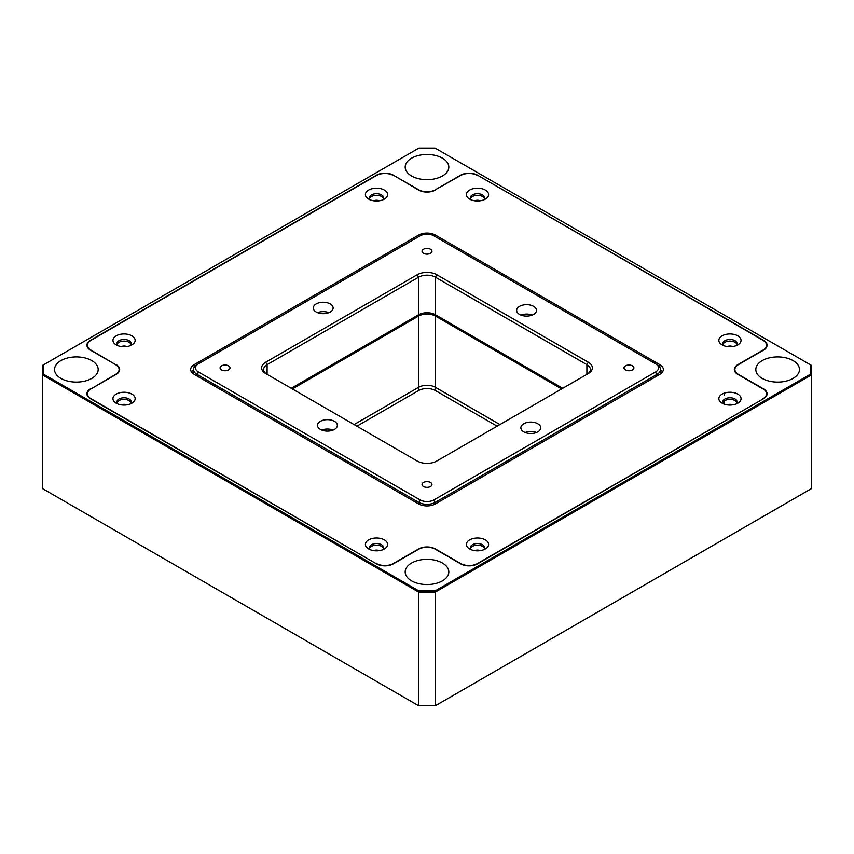 <?xml version="1.0" encoding="UTF-8"?>
<svg xmlns="http://www.w3.org/2000/svg" width="854" height="854" viewBox="0 0 854 854"><rect width="100%" height="100%" fill="white"/><g stroke="black" fill="none" stroke-linecap="round" stroke-linejoin="round"><path stroke-width="1.28" d="M430.501 249.261A4.964 2.861 0 0 0 425.1 248.631A4.964 2.861 0 0 0 422.036 251.279A4.964 2.861 0 0 0 423.499 253.307A4.964 2.861 0 0 0 428.9 253.926A4.964 2.861 0 0 0 431.964 251.279A4.964 2.861 0 0 0 430.501 249.261M632.472 365.864A4.964 2.861 0 0 0 627.071 365.245A4.964 2.861 0 0 0 624.007 367.882A4.964 2.861 0 0 0 625.459 369.91A4.964 2.861 0 0 0 630.86 370.529A4.964 2.861 0 0 0 633.924 367.882A4.964 2.861 0 0 0 632.472 365.864M430.501 482.467A4.964 2.861 0 0 0 425.1 481.848A4.964 2.861 0 0 0 422.036 484.496A4.964 2.861 0 0 0 423.499 486.513A4.964 2.861 0 0 0 428.9 487.132A4.964 2.861 0 0 0 431.964 484.496A4.964 2.861 0 0 0 430.501 482.467M228.541 365.864A4.964 2.861 0 0 0 223.14 365.245A4.964 2.861 0 0 0 220.076 367.882A4.964 2.861 0 0 0 221.528 369.91A4.964 2.861 0 0 0 226.929 370.529A4.964 2.861 0 0 0 229.993 367.882A4.964 2.861 0 0 0 228.541 365.864M533.59 306.34A9.917 5.722 0 0 0 522.787 305.102A9.917 5.722 0 0 0 516.659 310.397A9.917 5.722 0 0 0 519.574 314.443A9.917 5.722 0 0 0 530.377 315.681A9.917 5.722 0 0 0 536.504 310.397A9.917 5.722 0 0 0 533.59 306.34M532.255 315.094A9.917 5.722 0 0 0 520.908 315.094M334.426 421.332A9.917 5.722 0 0 0 323.623 420.093A9.917 5.722 0 0 0 317.496 425.377A9.917 5.722 0 0 0 320.41 429.423A9.917 5.722 0 0 0 331.213 430.672A9.917 5.722 0 0 0 337.341 425.377A9.917 5.722 0 0 0 334.426 421.332M333.092 430.074A9.917 5.722 0 0 0 321.744 430.074M330.22 303.917A9.917 5.722 0 0 0 319.417 302.679A9.917 5.722 0 0 0 313.29 307.963A9.917 5.722 0 0 0 316.193 312.009A9.917 5.722 0 0 0 327.007 313.258A9.917 5.722 0 0 0 333.124 307.963A9.917 5.722 0 0 0 330.22 303.917M328.886 312.66A9.917 5.722 0 0 0 317.539 312.66M537.806 423.755A9.917 5.722 0 0 0 526.993 422.516A9.917 5.722 0 0 0 520.876 427.811A9.917 5.722 0 0 0 523.78 431.857A9.917 5.722 0 0 0 534.583 433.095A9.917 5.722 0 0 0 540.71 427.811A9.917 5.722 0 0 0 537.806 423.755M536.461 432.508A9.917 5.722 0 0 0 525.114 432.508M657.014 364.647L434.013 235.896A9.917 5.722 0 0 0 419.987 235.896L198.384 363.836A9.917 5.722 0 0 0 198.384 371.938L419.987 499.878A9.917 5.722 0 0 0 434.013 499.878L655.616 371.938A9.917 5.722 0 0 0 655.616 363.836L657.014 364.647A11.903 6.875 180 0 1 660.505 369.504A11.903 6.875 180 0 1 657.014 374.362L435.412 502.301A11.903 6.875 180 0 1 418.588 502.301L196.986 374.362A11.903 6.875 180 0 1 193.495 369.504A11.903 6.875 180 0 1 196.986 364.647L198.384 363.836L196.986 364.647M265.711 362.213L417.179 274.764A13.888 8.017 180 0 1 436.821 274.764L588.289 362.213A13.888 8.017 180 0 1 588.299 373.55A13.888 8.017 180 0 1 588.289 373.55L436.821 461.011A13.888 8.017 180 0 1 417.179 461.011L265.711 373.55A13.888 8.017 180 0 1 265.701 373.55A13.888 8.017 180 0 1 265.711 362.213L267.11 364.647A11.903 6.875 0 0 0 263.619 369.504A11.903 6.875 0 0 0 267.088 374.351L267.11 364.647L418.588 277.198A11.903 6.875 0 0 1 435.412 277.198L435.412 314.763L562.765 388.292M588.289 362.213L586.89 364.647L586.89 374.362A11.903 6.875 0 0 0 590.381 369.504A11.903 6.875 0 0 0 586.89 364.647L435.412 277.198L436.821 274.764M291.235 388.292L418.588 314.763L418.588 277.198L417.179 274.764M435.412 314.763A11.903 6.875 0 0 0 418.588 314.763M368.65 199.131L368.65 199.131A11.113 6.416 180 0 1 368.65 190.068A11.113 6.416 180 0 1 384.364 190.068A11.113 6.416 180 0 1 384.364 199.131A11.113 6.416 180 0 1 368.65 199.131M382.645 199.943A7.142 4.121 0 0 0 383.649 197.84A7.142 4.121 0 0 0 381.557 194.925A7.142 4.121 0 0 0 373.774 194.029A7.142 4.121 0 0 0 369.366 197.84A7.142 4.121 0 0 0 370.369 199.943M116.197 344.888L116.197 344.888A11.113 6.416 180 0 1 116.197 335.825A11.113 6.416 180 0 1 131.9 335.825A11.113 6.416 180 0 1 131.9 344.888A11.113 6.416 180 0 1 116.197 344.888M130.192 345.699A7.142 4.121 0 0 0 131.185 343.596A7.142 4.121 0 0 0 129.093 340.682A7.142 4.121 0 0 0 121.311 339.785A7.142 4.121 0 0 0 116.913 343.596A7.142 4.121 0 0 0 117.905 345.699M117.051 344.408A7.142 4.121 180 0 1 121.983 341.269A7.142 4.121 180 0 1 129.093 342.294A7.142 4.121 180 0 1 131.046 344.408M369.504 198.651A7.142 4.121 180 0 1 374.436 195.513A7.142 4.121 180 0 1 381.557 196.537A7.142 4.121 180 0 1 383.51 198.651M722.1 403.195L722.1 403.195A11.113 6.416 180 0 1 722.1 394.121A11.113 6.416 180 0 1 737.803 394.121A11.113 6.416 180 0 1 737.803 403.195A11.113 6.416 180 0 1 722.1 403.195M736.095 404.006A7.142 4.121 0 0 0 737.087 401.892A7.142 4.121 0 0 0 735.006 398.978A7.142 4.121 0 0 0 727.224 398.092A7.142 4.121 0 0 0 722.815 401.892A7.142 4.121 0 0 0 723.808 404.006M469.636 548.951L469.636 548.951A11.113 6.416 180 0 1 469.636 539.877A11.113 6.416 180 0 1 485.35 539.877A11.113 6.416 180 0 1 485.35 548.951A11.113 6.416 180 0 1 469.636 548.951M483.631 549.762A7.142 4.121 0 0 0 484.634 547.649A7.142 4.121 0 0 0 482.542 544.735A7.142 4.121 0 0 0 474.76 543.849A7.142 4.121 0 0 0 470.351 547.649A7.142 4.121 0 0 0 471.355 549.762M484.496 548.46A7.142 4.121 0 0 0 482.542 546.357A7.142 4.121 0 0 0 475.422 545.322A7.142 4.121 0 0 0 470.49 548.46M736.949 402.704A7.142 4.121 0 0 0 735.006 400.601A7.142 4.121 0 0 0 727.886 399.565A7.142 4.121 0 0 0 722.954 402.704M469.636 199.131L469.636 199.131A11.113 6.416 180 0 1 469.636 190.068A11.113 6.416 180 0 1 485.35 190.068A11.113 6.416 180 0 1 485.35 199.131A11.113 6.416 180 0 1 469.636 199.131M483.631 199.943A7.142 4.121 0 0 0 484.634 197.84A7.142 4.121 0 0 0 482.542 194.925A7.142 4.121 0 0 0 474.76 194.029A7.142 4.121 0 0 0 470.351 197.84A7.142 4.121 0 0 0 471.355 199.943M116.197 403.195L116.197 403.195A11.113 6.416 180 0 1 116.197 394.121A11.113 6.416 180 0 1 131.9 394.121A11.113 6.416 180 0 1 131.9 403.195A11.113 6.416 180 0 1 116.197 403.195M130.192 404.006A7.142 4.121 0 0 0 131.185 401.892A7.142 4.121 0 0 0 129.093 398.978A7.142 4.121 0 0 0 121.311 398.092A7.142 4.121 0 0 0 116.913 401.892A7.142 4.121 0 0 0 117.905 404.006M117.051 402.704A7.142 4.121 180 0 1 121.983 399.565A7.142 4.121 180 0 1 129.093 400.601A7.142 4.121 180 0 1 131.046 402.704M470.49 198.651A7.142 4.121 180 0 1 475.422 195.513A7.142 4.121 180 0 1 482.542 196.537A7.142 4.121 180 0 1 484.496 198.651M722.1 344.888L722.1 344.888A11.113 6.416 180 0 1 722.1 335.825A11.113 6.416 180 0 1 737.803 335.825A11.113 6.416 180 0 1 737.803 344.888A11.113 6.416 180 0 1 722.1 344.888M736.095 345.699A7.142 4.121 0 0 0 737.087 343.596A7.142 4.121 0 0 0 735.006 340.682A7.142 4.121 0 0 0 727.224 339.785A7.142 4.121 0 0 0 722.815 343.596A7.142 4.121 0 0 0 723.808 345.699M368.65 548.951L368.65 548.951A11.113 6.416 180 0 1 368.65 539.877A11.113 6.416 180 0 1 384.364 539.877A11.113 6.416 180 0 1 384.364 548.951A11.113 6.416 180 0 1 368.65 548.951M382.645 549.762A7.142 4.121 0 0 0 383.649 547.649A7.142 4.121 0 0 0 381.557 544.735A7.142 4.121 0 0 0 373.774 543.849A7.142 4.121 0 0 0 369.366 547.649A7.142 4.121 0 0 0 370.369 549.762M383.51 548.46A7.142 4.121 0 0 0 381.557 546.357A7.142 4.121 0 0 0 374.436 545.322A7.142 4.121 0 0 0 369.504 548.46M736.949 344.408A7.142 4.121 0 0 0 735.006 342.294A7.142 4.121 0 0 0 727.886 341.269A7.142 4.121 0 0 0 722.954 344.408M662.544 371.938A11.903 6.875 0 0 0 660.505 369.931M193.495 369.931A11.903 6.875 0 0 0 191.456 371.938M194.178 364.647L418.588 235.085A11.903 6.875 180 0 1 435.412 235.085L659.822 364.647A11.903 6.875 180 0 1 663.312 369.504A11.903 6.875 180 0 1 659.822 374.362L435.412 503.924A11.903 6.875 180 0 1 418.588 503.924L194.178 374.362A11.903 6.875 180 0 1 190.688 369.504A11.903 6.875 180 0 1 194.178 364.647L194.178 367.22M115.632 374.692L115.632 374.362A11.903 6.875 0 0 0 119.122 369.504A11.903 6.875 0 0 0 115.632 364.647L90.385 350.076A11.903 6.875 180 0 1 86.905 345.219A11.903 6.875 180 0 1 90.385 340.351L376.507 175.166A11.903 6.875 180 0 1 393.342 175.166L418.588 189.737A11.903 6.875 0 0 0 435.412 189.737L460.658 175.166A11.903 6.875 180 0 1 477.493 175.166L763.049 340.351A11.903 6.875 0 0 1 766.54 345.219L766.54 347.3M477.493 175.486A11.903 6.875 0 0 0 460.658 175.486L460.658 175.166M435.412 189.737L460.658 175.486M435.412 190.068A11.903 6.875 180 0 1 418.588 190.068L418.588 189.737M393.342 175.166L418.588 190.068M393.342 175.486A11.903 6.875 0 0 0 376.507 175.486L376.507 175.166M87.46 347.3L87.46 345.219A11.903 6.875 0 0 1 90.951 340.351L376.507 175.486M87.46 345.219A11.903 6.875 0 0 0 90.951 350.076L90.951 350.396M116.197 365L90.951 350.076M116.197 364.647A11.903 6.875 180 0 1 119.677 369.504A11.903 6.875 180 0 1 116.197 374.362L90.951 388.944A11.903 6.875 0 0 0 87.46 393.801A11.903 6.875 0 0 0 90.951 398.658L90.951 398.978M763.615 389.285L763.615 388.944A11.903 6.875 180 0 1 767.095 393.801A11.903 6.875 180 0 1 763.615 398.658L477.493 563.853A11.903 6.875 180 0 1 460.658 563.853L435.412 549.271A11.903 6.875 0 0 0 418.588 549.271L393.342 563.853A11.903 6.875 180 0 1 376.507 563.853L90.951 398.658M376.507 563.523A11.903 6.875 0 0 0 393.342 563.523L418.588 548.951A11.903 6.875 180 0 1 435.412 548.951L460.658 563.523A11.903 6.875 0 0 0 477.493 563.523L477.493 563.853M763.049 398.978L477.493 563.523M763.049 398.658A11.903 6.875 0 0 0 766.54 393.801A11.903 6.875 0 0 0 763.049 388.944L737.803 374.362A11.903 6.875 180 0 1 734.323 369.504A11.903 6.875 180 0 1 737.803 364.647L763.049 350.076A11.903 6.875 0 0 0 766.54 345.219M418.588 390.566L418.588 387.321L354.068 424.566L418.588 387.321A11.903 6.875 180 0 1 435.412 387.321L499.932 424.566L435.412 387.321L435.412 390.566A11.903 6.875 0 0 0 418.588 390.566L356.876 426.189M497.124 426.189L435.412 390.566M732.593 346.585A4.067 2.349 0 0 0 727.32 346.585M480.129 200.829A4.067 2.349 0 0 0 474.856 200.829M379.144 550.649A4.067 2.349 0 0 0 373.871 550.649M126.68 404.892A4.067 2.349 0 0 0 121.407 404.892M442.425 158.161A21.82 12.596 0 0 0 418.652 155.428A21.82 12.596 0 0 0 405.18 167.064A21.82 12.596 0 0 0 411.575 175.977A21.82 12.596 0 0 0 435.348 178.71A21.82 12.596 0 0 0 448.82 167.064A21.82 12.596 0 0 0 442.425 158.161M91.794 360.601A21.82 12.596 0 0 0 68.01 357.869A21.82 12.596 0 0 0 54.539 369.504A21.82 12.596 0 0 0 60.933 378.418A21.82 12.596 0 0 0 84.706 381.14A21.82 12.596 0 0 0 98.178 369.504A21.82 12.596 0 0 0 91.794 360.601M793.067 360.601A21.82 12.596 0 0 0 769.294 357.869A21.82 12.596 0 0 0 755.822 369.504A21.82 12.596 0 0 0 762.206 378.418A21.82 12.596 0 0 0 785.99 381.14A21.82 12.596 0 0 0 799.461 369.504A21.82 12.596 0 0 0 793.067 360.601M442.425 563.042A21.82 12.596 0 0 0 418.652 560.309A21.82 12.596 0 0 0 405.18 571.945A21.82 12.596 0 0 0 411.575 580.848A21.82 12.596 0 0 0 435.348 583.581A21.82 12.596 0 0 0 448.82 571.945A21.82 12.596 0 0 0 442.425 563.042M126.68 346.585A4.067 2.349 0 0 0 121.407 346.585M480.129 550.649A4.067 2.349 0 0 0 474.856 550.649M379.144 200.829A4.067 2.349 0 0 0 373.871 200.829M732.593 404.892A4.067 2.349 0 0 0 727.32 404.892M810.51 374.18L810.51 364.839L435.092 148.094L418.908 148.094L43.49 364.839L43.49 374.18L418.908 590.925L435.092 590.925L810.51 374.18L811.3 375.013L435.412 592.025L435.412 705.724L811.3 488.701L811.3 365.298L810.51 364.839M115.632 374.362L90.385 389.285M477.493 175.166L763.615 340.351A11.903 6.875 180 0 1 767.095 345.219A11.903 6.875 180 0 1 763.615 350.076L738.368 364.647A11.903 6.875 0 0 0 734.878 369.504A11.903 6.875 0 0 0 738.368 374.362L738.368 374.692M763.615 388.944L738.368 374.362M376.507 563.853L90.385 398.658A11.903 6.875 180 0 1 86.905 393.801A11.903 6.875 180 0 1 90.385 388.944M418.588 705.724L418.588 592.025L42.7 375.013L42.7 488.701L418.588 705.724L435.412 705.724L418.588 705.724M561.644 388.944L435.412 316.065L435.412 387.321A11.903 6.875 180 0 0 418.588 387.321L418.588 316.065L292.356 388.944M418.588 316.065A11.903 6.875 180 0 1 435.412 316.065M43.49 374.18L42.7 375.013L42.7 365.298L43.49 364.839M435.092 590.925L435.412 592.025L418.588 592.025L418.908 590.925M657.014 375.984L655.616 371.938M434.013 499.878L435.412 503.924M418.588 503.924L419.987 499.878M198.384 371.938L196.986 375.984M435.412 235.085L435.412 236.707M659.822 367.22L659.822 364.647M418.588 236.707L418.588 235.085M724.341 393.118L724.341 395.423M724.341 400.964L724.341 404.188M660.505 373.935L660.505 369.504M193.495 373.935L193.495 369.504M87.46 395.882L87.46 393.801M766.54 393.801L766.54 395.882M119.122 369.504L119.122 371.586M734.878 369.504L734.878 371.586"/></g></svg>
